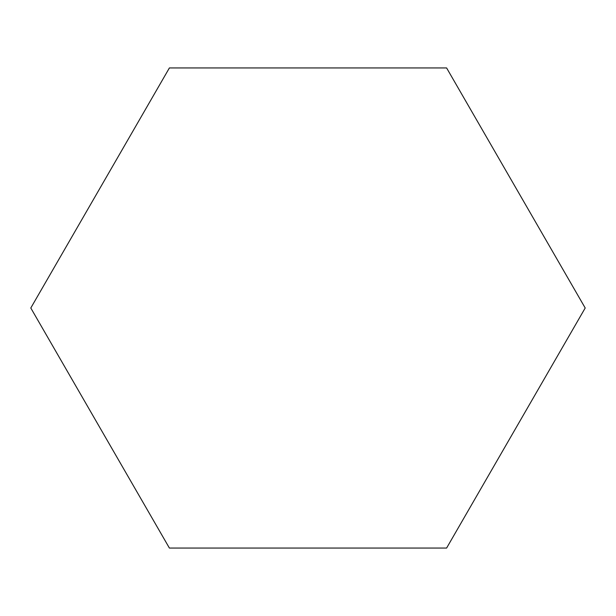 <?xml version="1.0" encoding="UTF-8"?>
<svg xmlns="http://www.w3.org/2000/svg" width="616" height="616" viewBox="0 0 616 616"><rect width="100%" height="100%" fill="white"/><g stroke="black" fill="none" stroke-linecap="round" stroke-linejoin="round"><path stroke-width="0.92" d="M585.2 308L446.6 548.063L169.4 548.063L30.8 308L169.4 67.937L446.6 67.937L585.2 308"/></g></svg>
